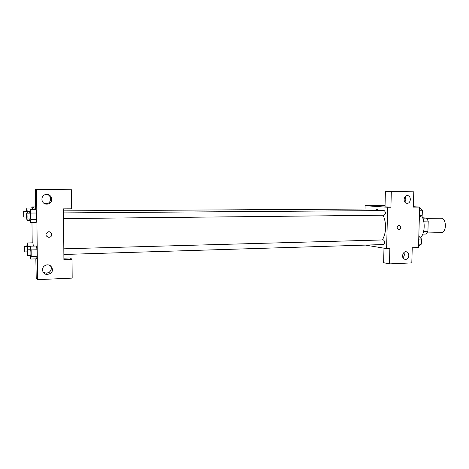 <?xml version="1.0" encoding="UTF-8"?>
<svg xmlns="http://www.w3.org/2000/svg" width="469" height="469" viewBox="0 0 469 469"><rect width="100%" height="100%" fill="white"/><g stroke="black" fill="none" stroke-linecap="round" stroke-linejoin="round"><path stroke-width="0.7" d="M427.03 232.964L441.048 232.636C447.004 232.876 446.723 217.733 440.778 218.196L426.761 218.378M422.639 217.768L426.538 218.108L428.22 221.081L427.916 231.428L426.075 234.031L422.786 234.107M423.601 231.528L427.916 231.428M423.689 221.151L428.22 221.081M422.792 218.155L426.538 218.108M420.535 237.941C424.873 233.199 425.459 221.913 421.66 215.787M413.371 206.688L419.644 207.093L418.495 247.532L412.233 247.743L411.811 262.892L389.469 263.889L389.862 248.506L386.608 248.617L365.498 245.099M419.644 207.093L413.359 207.122L413.787 191.803L385.395 191.475L385.014 206.829L390.911 207.239L387.646 207.251L386.608 248.617M365.023 209.022L365.099 205.686L385.043 205.61M365.099 205.686L387.646 207.251M404.765 202.01C406.048 200.298 406.154 198.528 405.081 196.699M407.121 203.312C411.09 203.493 411.483 195.72 407.514 195.626C403.51 195.145 402.812 203.059 406.834 203.3L407.121 203.312M385.395 191.475L391.31 191.669L390.911 207.239M413.787 191.803L391.31 191.669M389.469 263.889L383.624 262.716L383.982 248.177M405.925 251.765L406.74 251.906C403 250.434 400.755 257.979 404.571 259.21L405.603 259.375C409.091 259.421 410.099 252.832 406.74 251.906M402.977 257.733C404.384 256.221 404.683 254.515 403.868 252.615M397.132 227.782C397.349 226.21 398.111 225.46 399.43 225.536C401.499 227.553 401.2 229.024 398.544 229.945L397.132 227.782C397.343 226.21 398.111 225.46 399.43 225.536L399.43 225.536C401.493 227.553 401.2 229.024 398.544 229.945M384.082 215.201L384.152 215.207C385.817 213.717 385.835 212.176 384.193 210.575L63.532 212.903M383.349 244.531L383.49 244.542C385.084 243.1 385.078 241.558 383.466 239.929L63.813 248.816M379.761 210.604L375.563 208.957L63.514 210.868M382.434 239.946C386.415 232.237 386.667 223.989 383.185 215.218M63.901 259.586L63.503 208.863L71.687 208.822L71.552 189.757L36.582 189.546L37.538 279.659L72.173 278.105L72.038 259.31L63.901 259.586M48.84 237.378C45.399 236.13 45.065 234.324 47.838 231.95C51.268 230.613 53.36 235.966 49.884 237.167L48.84 237.378L49.884 237.167C53.36 235.966 51.268 230.613 47.838 231.95C45.065 234.324 45.399 236.13 48.84 237.378M46.853 204.121C40.703 204.384 40.094 194.799 46.255 194.471C52.452 193.65 53.865 203.306 47.668 204.05L46.853 204.121M47.527 274.453C42.568 274.898 40.563 267.869 45.024 265.606C50.353 262.323 55.541 270.455 50.165 273.615L47.527 274.453M44.76 203.687L46.548 203.716C51.52 203.153 52.024 195.731 47.17 194.465M43.125 272.172L46.419 273.222L49.022 272.401C51.408 270.513 51.889 268.303 50.459 265.771M63.89 258.161L70.174 257.95L72.038 259.31M37.538 279.659L36.224 277.929L35.837 258.882M71.552 189.757L35.269 189.341L35.474 208.459L31.798 206.958L35.462 206.94M35.269 189.341L36.582 189.546M29.664 213.149L30.151 209.549L36.043 209.514L36.658 213.02L36.723 219.533L36.183 222.453L36.723 219.533L36.658 213.02L30.72 213.061L30.79 219.598L30.297 222.523L29.729 218.935M26.411 211.478L26.844 208.048L32.478 208.013M26.821 246.377L27.255 242.971L32.859 242.825L33.375 246.108M30.08 249.754L30.561 246.178L36.435 246.02L37.045 249.778L37.115 256.244L36.57 258.865L37.115 256.244L37.045 249.778L31.136 249.942L31.206 256.432L30.708 259.052L30.18 255.517M32.197 242.848L31.968 222.499M31.81 208.025L31.798 206.958M27.255 242.971L27.812 249.813M27.003 252.521L26.915 251.871M27.577 249.825L27.266 246.366L24.048 246.448L24.159 251.953C24.464 252.082 24.347 246.301 24.048 246.448M27.777 246.536L30.508 246.465M26.844 208.048L27.39 213.166M27.225 218.964L26.991 220.412L26.475 216.995M27.132 213.166L26.874 211.478L23.643 211.496L23.731 217.024C24.036 217.159 23.942 211.361 23.643 211.496M32.478 208.025L32.73 209.537M27.366 211.384L29.852 211.367M26.991 220.412L29.957 220.377M30.561 246.178L31.136 249.942M30.667 255.488L30.696 255.499C31.042 255.634 30.919 249.584 30.573 249.737L27.202 249.83C26.891 249.696 26.979 255.365 27.296 255.593L27.325 255.605C27.659 255.74 27.53 249.678 27.202 249.83M31.206 256.432L37.115 256.244M30.708 259.052L36.57 258.859M30.151 209.549L30.72 213.061M30.256 218.929L30.268 218.929C30.62 219.076 30.52 213.002 30.174 213.149L26.792 213.172C26.469 213.032 26.545 218.906 26.874 218.964L26.885 218.97C27.22 219.111 27.12 213.026 26.792 213.172M30.79 219.598L36.723 219.533M30.297 222.523L36.183 222.447M418.817 236.153L421.531 239.032L421.385 244.103L418.53 246.231M418.735 239.108L421.531 239.032M418.588 244.191L421.385 244.103M419.632 207.503L422.358 210.229L422.211 215.33L419.345 217.639M419.556 210.253L422.358 210.229M419.409 215.359L422.211 215.33M63.579 218.583L384.152 215.207M63.86 254.474L383.49 244.542M47.668 204.05L46.548 203.716M50.165 273.615L49.022 272.401M24.159 251.953L27.003 251.871M23.731 217.024L26.61 216.995M27.325 255.605L30.696 255.499M26.885 218.97L30.268 218.929"/></g></svg>
